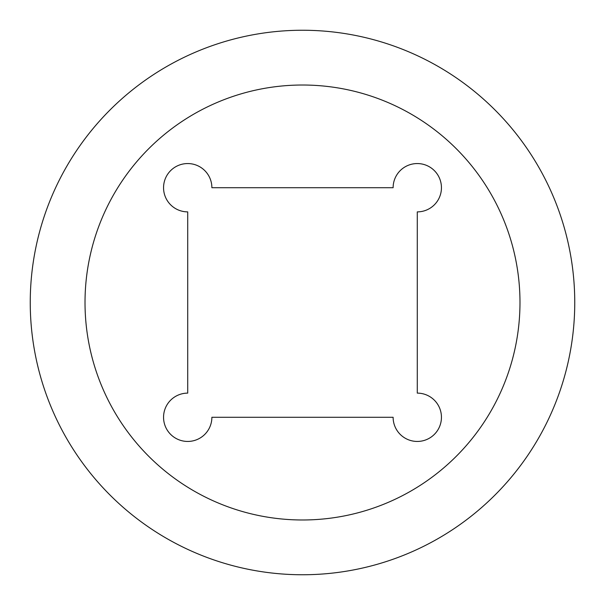 <?xml version="1.0" encoding="UTF-8"?>
<svg xmlns="http://www.w3.org/2000/svg" width="605" height="605" viewBox="0 0 605 605"><rect width="100%" height="100%" fill="white"/><g stroke="black" fill="none" stroke-linecap="round" stroke-linejoin="round"><path stroke-width="0.91" d="M393.121 417.284A24.162 24.162 0 0 0 417.284 441.446A24.162 24.162 0 0 0 441.446 417.284A24.162 24.162 0 0 0 417.284 393.121L417.284 211.879A24.162 24.162 0 0 0 441.446 187.716A24.162 24.162 0 0 0 417.284 163.554A24.162 24.162 0 0 0 393.121 187.716L211.879 187.716A24.162 24.162 0 0 0 187.716 163.554A24.162 24.162 0 0 0 163.554 187.716A24.162 24.162 0 0 0 187.716 211.879L187.716 393.121A24.162 24.162 0 0 0 163.554 417.284A24.162 24.162 0 0 0 187.716 441.446A24.162 24.162 0 0 0 211.879 417.284L393.121 417.284M302.5 85.018A217.482 217.482 0 0 0 85.018 302.5A217.482 217.482 0 0 0 302.5 519.982A217.482 217.482 0 0 0 519.982 302.5A217.482 217.482 0 0 0 302.5 85.018M574.75 302.5A272.25 272.25 0 0 0 166.375 66.724A272.25 272.25 0 0 0 166.375 538.276A272.25 272.25 0 0 0 574.75 302.5"/></g></svg>
